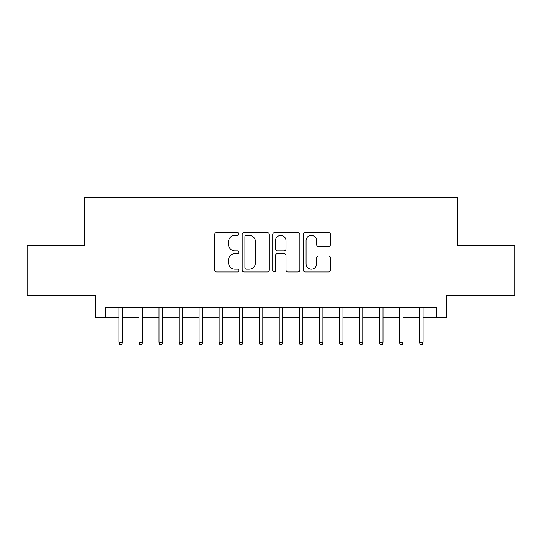 <?xml version="1.0" encoding="UTF-8"?>
<svg xmlns="http://www.w3.org/2000/svg" width="542" height="542" viewBox="0 0 542 542"><rect width="100%" height="100%" fill="white"/><g stroke="black" fill="none" stroke-linecap="round" stroke-linejoin="round"><path stroke-width="0.81" d="M238.947 233.981A1.375 1.375 0 0 0 237.572 232.606L216.678 232.606A1.965 1.965 0 0 0 214.713 234.571L214.713 269.963A1.965 1.965 0 0 0 216.678 271.935L237.572 271.935A1.375 1.375 0 0 0 238.947 270.56A1.375 1.375 0 0 0 237.572 269.178L234.869 269.178A6.294 6.294 0 0 1 228.575 262.89L228.575 259.936A6.294 6.294 0 0 1 234.869 253.642L237.572 253.642A1.375 1.375 0 0 0 238.947 252.267A1.375 1.375 0 0 0 237.572 250.892L234.869 250.892A6.294 6.294 0 0 1 228.575 244.598L228.575 241.651A6.294 6.294 0 0 1 234.869 235.357L237.572 235.357A1.375 1.375 0 0 0 238.947 233.981M328.466 246.468A1.965 1.965 0 0 0 330.43 244.503L330.43 234.571A1.965 1.965 0 0 0 328.466 232.606L305.261 232.606A1.965 1.965 0 0 0 303.296 234.571L303.296 269.963A1.965 1.965 0 0 0 305.261 271.935L328.466 271.935A1.965 1.965 0 0 0 330.43 269.963L330.43 257.972A1.965 1.965 0 0 0 328.466 256.007L318.533 256.007A1.965 1.965 0 0 0 316.569 257.972L316.569 263.92A5.257 5.257 0 0 1 311.311 269.178A5.257 5.257 0 0 1 306.047 263.92L306.047 240.621A5.257 5.257 0 0 1 311.311 235.357A5.257 5.257 0 0 1 316.569 240.621L316.569 244.503A1.965 1.965 0 0 0 318.533 246.468L328.466 246.468M105.731 317.375L105.731 307.361L436.269 307.361L436.269 317.375L446.29 317.375L446.29 295.343L514.9 295.343L514.9 245.255L457.306 245.255L457.306 197.18L84.694 197.18L84.694 245.255L27.1 245.255L27.1 295.343L95.71 295.343L95.71 317.375L118.949 317.375M269.279 234.571A1.965 1.965 0 0 0 267.314 232.606L244.11 232.606A1.965 1.965 0 0 0 242.145 234.571L242.145 269.963A1.965 1.965 0 0 0 244.11 271.935L267.314 271.935A1.965 1.965 0 0 0 269.279 269.963L269.279 234.571M274.686 232.606L297.89 232.606A1.965 1.965 0 0 1 299.855 234.571L299.855 269.963A1.965 1.965 0 0 1 297.89 271.935L287.958 271.935A1.965 1.965 0 0 1 285.993 269.963L285.993 255.614A1.965 1.965 0 0 0 284.028 253.642L277.443 253.642A1.965 1.965 0 0 0 275.471 255.614L275.471 270.56A1.375 1.375 0 0 1 274.096 271.935A1.375 1.375 0 0 1 272.721 270.56L272.721 234.571A1.965 1.965 0 0 1 274.686 232.606M122.56 317.375L138.982 317.375M142.587 317.375L159.016 317.375M162.62 317.375L179.05 317.375M182.654 317.375L199.083 317.375M202.688 317.375L219.117 317.375M222.721 317.375L239.151 317.375M242.755 317.375L259.178 317.375M262.789 317.375L279.211 317.375M282.822 317.375L299.245 317.375M302.849 317.375L319.279 317.375M322.883 317.375L339.312 317.375M342.917 317.375L359.346 317.375M362.95 317.375L379.38 317.375M382.984 317.375L399.413 317.375M403.018 317.375L419.44 317.375M423.051 317.375L436.269 317.375M246.271 235.357A1.375 1.375 0 0 0 244.896 236.732L244.896 267.802A1.375 1.375 0 0 0 246.271 269.178L249.124 269.178A6.294 6.294 0 0 0 255.417 262.89L255.417 241.651A6.294 6.294 0 0 0 249.124 235.357L246.271 235.357M285.993 240.716A5.257 5.257 0 0 0 280.736 235.458A5.257 5.257 0 0 0 275.471 240.716L275.471 248.927A1.965 1.965 0 0 0 277.443 250.892L284.028 250.892A1.965 1.965 0 0 0 285.993 248.927L285.993 240.716M118.949 342.219L119.755 344.82L121.754 344.82L122.56 342.219L118.949 342.219L118.949 307.361M122.56 342.219L122.56 307.361M138.982 342.219L139.782 344.82L141.787 344.82L142.587 342.219L138.982 342.219L138.982 307.361M142.587 342.219L142.587 307.361M159.016 342.219L159.815 344.82L161.821 344.82L162.62 342.219L159.016 342.219L159.016 307.361M162.62 342.219L162.62 307.361M179.05 342.219L179.849 344.82L181.855 344.82L182.654 342.219L179.05 342.219L179.05 307.361M182.654 342.219L182.654 307.361M199.083 342.219L199.883 344.82L201.888 344.82L202.688 342.219L199.083 342.219L199.083 307.361M202.688 342.219L202.688 307.361M219.117 342.219L219.917 344.82L221.922 344.82L222.721 342.219L219.117 342.219L219.117 307.361M222.721 342.219L222.721 307.361M239.151 342.219L239.95 344.82L241.956 344.82L242.755 342.219L239.151 342.219L239.151 307.361M242.755 342.219L242.755 307.361M259.178 342.219L259.984 344.82L261.982 344.82L262.789 342.219L259.178 342.219L259.178 307.361M262.789 342.219L262.789 307.361M279.211 342.219L280.018 344.82L282.016 344.82L282.822 342.219L279.211 342.219L279.211 307.361M282.822 342.219L282.822 307.361M299.245 342.219L300.044 344.82L302.05 344.82L302.849 342.219L299.245 342.219L299.245 307.361M302.849 342.219L302.849 307.361M319.279 342.219L320.078 344.82L322.083 344.82L322.883 342.219L319.279 342.219L319.279 307.361M322.883 342.219L322.883 307.361M339.312 342.219L340.112 344.82L342.117 344.82L342.917 342.219L339.312 342.219L339.312 307.361M342.917 342.219L342.917 307.361M359.346 342.219L360.145 344.82L362.151 344.82L362.95 342.219L359.346 342.219L359.346 307.361M362.95 342.219L362.95 307.361M379.38 342.219L380.179 344.82L382.185 344.82L382.984 342.219L379.38 342.219L379.38 307.361M382.984 342.219L382.984 307.361M399.413 342.219L400.213 344.82L402.218 344.82L403.018 342.219L399.413 342.219L399.413 307.361M403.018 342.219L403.018 307.361M419.44 342.219L420.246 344.82L422.245 344.82L423.051 342.219L419.44 342.219L419.44 307.361M423.051 342.219L423.051 307.361"/></g></svg>
